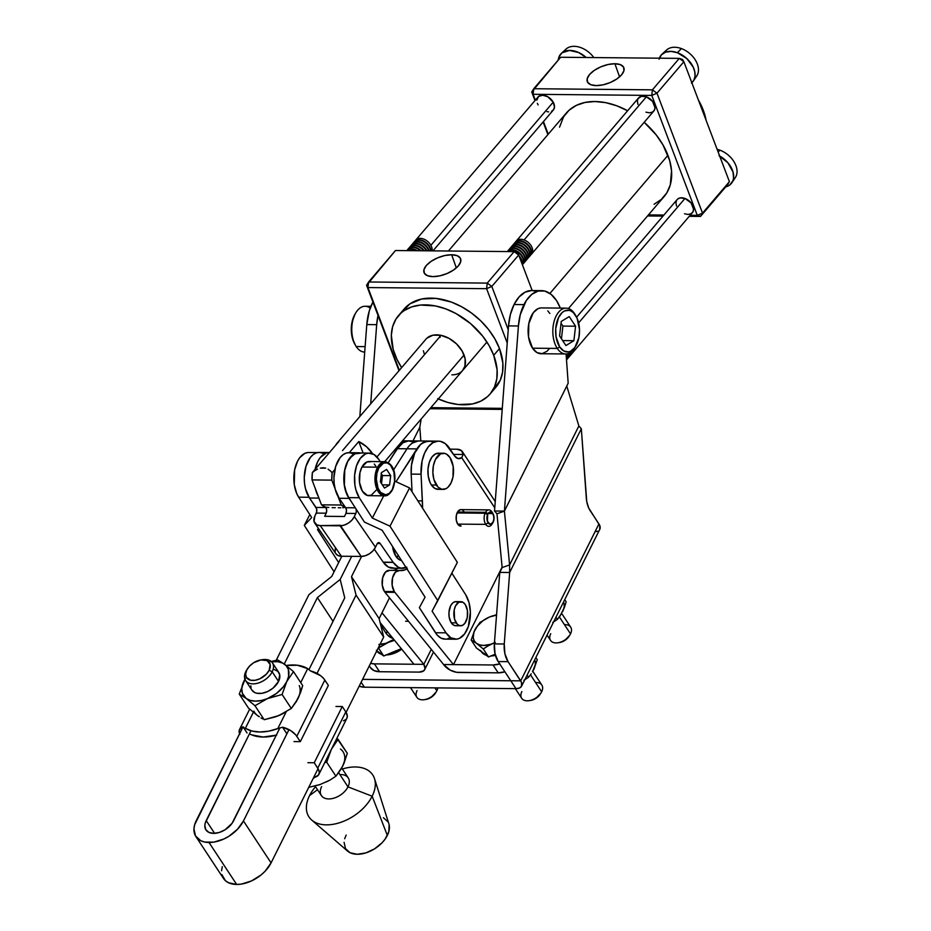 <?xml version="1.0" encoding="UTF-8"?>
<svg xmlns="http://www.w3.org/2000/svg" width="931" height="931" viewBox="0 0 931 931"><rect width="100%" height="100%" fill="white"/><g stroke="black" fill="none" stroke-linecap="round" stroke-linejoin="round"><path stroke-width="1.4" d="M460.857 601.67L455.911 601.624A12.056 6.901 90.5 0 0 449.37 609.456A12.056 6.901 90.5 0 0 451.244 622.827L456.19 622.862A12.056 6.901 -89.5 0 1 454.316 609.502A12.056 6.901 -89.5 0 1 460.857 601.67A12.056 6.901 -89.5 0 1 465.302 604.591A12.056 6.901 -89.5 0 1 467.176 617.951A12.056 6.901 -89.5 0 1 460.636 625.783A12.056 6.901 -89.5 0 1 456.19 622.862L451.244 622.827L449.138 616.916L448.963 612.226L450.627 605.813L452.757 602.916L455.364 601.659L458.029 602.229M378.859 467.851A16.071 9.194 -89.5 0 1 391.87 466.943A16.071 9.194 -89.5 0 1 392.242 489.659L389.309 493.349L385.818 494.827L380.663 492.476L378.056 488.216L376.357 479.395L376.95 473.204L378.859 467.851L383.491 463.126L387.087 462.882L390.438 465.046L393.941 472.017L394.616 481.257L392.242 489.659A16.071 9.194 -89.5 0 1 379.231 490.567A16.071 9.194 -89.5 0 1 378.859 467.851L377.614 467.164L378.859 467.851M386.156 461.834A17.084 9.776 90.5 0 0 377.614 467.164A17.084 9.776 -89.5 0 1 384.887 461.671L369.235 461.52A17.084 9.776 90.5 0 0 361.961 467.013L377.614 467.164L361.961 467.013A17.084 9.776 90.5 0 0 360.064 485.412A17.084 9.776 90.5 0 0 368.909 495.688L384.561 495.827A17.084 9.776 -89.5 0 1 375.717 485.563A17.084 9.776 -89.5 0 1 377.614 467.164A17.084 9.776 90.5 0 0 375.496 484.516A17.084 9.776 90.5 0 0 383.293 495.676M393.045 638.422L387.668 635.198L385.364 632.265L388.018 632.289L385.364 632.265A25.521 14.605 90.5 0 0 392.975 638.41M385.364 632.265L380.698 624.98L385.364 632.265M338.663 562.568L317.494 529.599L318.495 528.54L317.494 529.599L338.663 562.568M316.633 508.861L311.815 501.355L316.633 508.861M309.011 497.27L298.642 497.166L311.699 517.508L304.297 525.375L334.078 571.762L304.297 525.375L311.699 517.508L298.642 497.166L309.011 497.27M317.378 452.594L308.661 452.513A25.521 14.605 90.5 0 0 294.836 468.945A25.521 14.605 90.5 0 0 298.642 497.166L296.71 493.511L294.266 484.562L294.661 469.759L297.583 461.148L299.701 457.738L304.844 453.362L307.672 452.571M309.814 514.575L304.297 525.375L309.814 514.575M381.105 473.53L382.094 478.604L382.443 475.555L381.338 473.867L382.443 475.555L390.683 475.636L386.621 469.457L381.489 472.587L380.418 481.886L384.48 488.065L389.612 484.935L390.683 475.636L382.443 475.555L381.722 481.804L382.094 478.604L381.105 473.53M381.489 472.587L386.621 469.457L390.683 475.636L389.612 484.935L382.385 484.865L389.612 484.935L384.48 488.065L380.418 481.886L381.489 472.587M381.524 483.561L381.722 481.804L381.524 483.561M391.858 490.334L392.3 490.125C396.525 481.024 396.664 464.185 384.887 461.671M445.309 639.12L441.05 638.131L437.163 635.012L419.369 607.664L425.071 597.143L382.094 530.205L364.452 522.105L348.741 497.643L359.285 497.736L372.342 518.078L389.996 526.178L437.803 600.646L432.1 611.167L457.365 562.371L437.803 600.646L389.996 526.178L409.559 487.914L389.996 526.178L372.342 518.078L383.723 495.827L372.342 518.078L359.285 497.736A25.521 14.605 -89.5 0 1 355.479 469.515A25.521 14.605 -89.5 0 1 369.304 453.083A25.521 14.605 -89.5 0 1 378.859 459.472L373.959 454.468L368.327 453.129L365.487 453.932L360.344 458.308L356.526 465.779L354.618 475.194L354.909 485.132L355.886 489.822L359.285 497.736L348.741 497.643L345.331 489.718L344.365 485.028L344.761 470.225L347.682 461.613L349.8 458.215L354.944 453.839L360.634 453.211M449.545 637.91L447.45 638.794M457.365 562.371L409.559 487.914L394.814 481.152L409.559 487.914L457.365 562.371M380.232 461.625L378.859 459.472L380.232 461.625M376.182 490.195L371.248 495.211L367.442 495.478L362.357 491.149L359.541 482.607L359.936 472.704L361.961 467.013L366.884 461.997L370.701 461.729M374.262 464.034L375.775 466.059M369.304 453.083L358.761 452.99A25.521 14.605 90.5 0 0 344.935 469.41A25.521 14.605 90.5 0 0 348.741 497.643L364.452 522.105L382.094 530.205L425.071 597.143L419.369 607.664L435.464 632.743L446.019 632.836L432.1 611.167L446.019 632.836L450.907 637.84L456.551 639.178L459.379 638.375L464.522 633.999L468.34 626.528L470.388 612.121L468.991 602.485L465.581 594.572L451.849 573.17L465.581 594.572A25.521 14.605 -89.5 0 1 469.387 622.792A25.521 14.605 -89.5 0 1 455.562 639.225A25.521 14.605 -89.5 0 1 446.019 632.836L435.464 632.743A25.521 14.605 90.5 0 0 445.006 639.12L455.562 639.225M456.248 625.702L453.572 625.132L451.244 622.827A12.056 6.901 90.5 0 0 455.69 625.737L460.636 625.783M465.302 604.591L462.975 602.276L458.971 602.113L455.562 605.86L454.212 609.956L454.549 619.162L457.284 624.224L459.833 625.702L462.521 625.341L464.941 623.223L467.281 617.497L467.409 610.503L465.302 604.591M394.081 568.073L388.378 567.084L383.339 562.347A25.719 14.721 90.5 0 0 392.579 568.189L402.46 568.282A25.719 14.721 -89.5 0 1 393.231 562.429L383.339 562.347L393.231 562.429A25.719 14.721 -89.5 0 1 393.115 562.254L383.223 562.161L374.297 549.22L383.223 562.161A25.719 14.721 90.5 0 0 383.339 562.347A25.719 14.721 -89.5 0 1 383.223 562.161L393.115 562.254A25.719 14.721 90.5 0 0 393.231 562.429L398.259 567.177L401.086 568.166L406.812 567.188M406.067 567.538A25.719 14.721 -89.5 0 1 402.46 568.282M395.873 556.273L398.852 556.307L395.873 556.273A18.085 10.346 90.5 0 0 401.587 560.567L399.364 559.74L395.873 556.273L392.579 546.544A18.085 10.346 90.5 0 0 395.873 556.273M326.176 513.19L316.296 513.097A4.015 2.304 90.5 0 0 316.016 507.442L325.897 507.535A4.015 2.304 -89.5 0 1 326.176 513.19L324.698 516.298L344.482 516.484L324.698 516.298L326.176 513.19L316.296 513.097L314.806 516.205L316.726 511.724L316.575 508.663L309.499 498.004L318.926 498.097L309.499 498.004L316.016 507.442L325.897 507.535L326.711 510.258L326.176 513.19M318.181 496.142A25.719 14.721 -89.5 0 1 315.33 488.635L318.181 496.142M329.655 452.536L326.327 452.943L320.229 457.563L317.762 461.543L315.109 469.317A25.719 14.721 -89.5 0 1 329.097 452.513A25.719 14.721 -89.5 0 1 329.458 452.513M329.097 452.513L319.217 452.419A25.719 14.721 90.5 0 0 305.182 469.399A25.719 14.721 90.5 0 0 309.499 498.004L305.519 488.833L304.518 483.294L304.262 477.487L305.985 466.28L310.337 457.47L313.235 454.561L316.435 452.85L319.764 452.443L323.045 453.35M349.055 498.376A25.719 14.721 -89.5 0 1 344.738 469.759A25.719 14.721 -89.5 0 1 358.761 452.78A25.719 14.721 -89.5 0 1 360.6 453.001L355.991 453.222L352.791 454.922L347.426 461.823L345.541 466.652L344.307 472.087L344.074 483.666L346.763 494.186L351.371 501.728L349.055 498.376L339.163 498.283L349.055 498.376M358.761 452.78L348.881 452.687A25.719 14.721 90.5 0 0 334.846 469.678A25.719 14.721 90.5 0 0 339.163 498.283L335.183 489.112L334.182 483.573L333.926 477.766L335.649 466.559L340.001 457.749L342.899 454.828L346.099 453.129L349.428 452.71L352.709 453.618M380.209 543.553L377.311 543.518L380.209 543.553L393.115 562.254L380.209 543.553A4.015 2.304 -89.5 0 0 378.766 542.633A4.015 2.304 -89.5 0 0 376.962 544.1L378.533 542.657L380.209 543.553M355.27 507.814L345.68 507.721L339.163 498.283L345.68 507.721L355.27 507.814M345.96 513.377A4.015 2.304 90.5 0 0 345.68 507.721L346.483 510.432L345.96 513.377L355.84 513.47L345.96 513.377L344.482 516.484L345.96 513.377M356.177 509.234A4.015 2.304 -89.5 0 1 355.84 513.47L354.362 516.577L375.484 547.207L376.962 544.1L375.484 547.207L354.362 516.577L351.918 520.138L348.334 523.141L344.156 525.131L340.036 525.806L361.158 556.424L341.386 556.238L320.264 525.619L340.292 525.27L320.264 525.619L316.819 524.875L314.015 521.395L314.806 516.205A12.056 7.669 145.4 0 0 314.771 523.152A12.056 7.669 145.4 0 0 320.264 525.619L340.292 525.27L361.158 556.424L365.278 555.749L369.456 553.759L373.04 550.768L375.484 547.207A12.056 7.669 -34.6 0 1 361.158 556.424L341.386 556.238L320.264 525.619L340.036 525.806A12.056 7.669 145.4 0 0 354.362 516.577L356.282 512.097L356.131 509.024M335.253 548.65L335.137 552.025M335.695 553.445L337.941 555.493L341.386 556.238A12.056 7.669 -34.6 0 1 335.893 553.77L314.771 523.152M339.896 774.58A16.071 10.043 146.6 0 1 347.985 786.87L372.156 796.214A38.183 23.845 146.6 0 1 343.132 821.479A38.183 23.845 146.6 0 1 311.722 820.048A38.183 23.845 146.6 0 1 309.534 795.621L317.494 789.697L309.534 795.621A38.183 23.845 146.6 0 1 315.528 786.695A38.183 23.845 -33.4 0 0 309.534 795.621A38.183 23.845 -33.4 0 0 326.42 824.854A38.183 23.845 -33.4 0 0 372.156 796.214A38.183 23.845 -33.4 0 0 342.375 769.006A38.183 23.845 146.6 0 1 374.518 778.677A38.183 23.845 146.6 0 1 372.156 796.214L387.343 835.421A25.114 15.687 -33.4 0 0 388.902 823.9L374.518 778.677M315.109 786.067L321.381 795.586A16.071 10.043 -33.4 0 0 334.508 797.96A16.071 10.043 -33.4 0 0 347.985 786.87L338.698 772.753L347.985 786.87A16.071 10.043 -33.4 0 0 348.229 777.897L341.724 768.017M286.213 665.49A44.374 27.709 146.6 0 1 293.23 664.967A44.374 27.709 146.6 0 1 307.695 668.644L310.593 670.983L307.695 668.644L300.725 682.609L307.695 668.644L297.315 665.234L286.213 665.49M247.367 668.923L246.529 670.285A16.071 10.043 -33.4 0 0 245.819 671.554L246.762 670.006A13.662 8.53 146.6 0 1 247.367 668.923A13.662 8.53 146.6 0 1 261.064 659.893A13.662 8.53 146.6 0 1 269.175 670.215L272.189 671.798A16.071 10.043 -33.4 0 0 262.647 659.66L261.064 659.893M273.889 669.401L277.741 671.263L279.696 674.661L278.544 681.445A16.071 10.043 -33.4 0 0 278.788 672.485L272.434 662.837A16.071 10.043 146.6 0 1 272.189 671.798L278.544 681.445L272.946 688.195L267.639 691.524L261.972 693.304L256.828 693.258L254.698 692.536L251.742 689.848M245.586 680.526L251.94 690.162A16.071 10.043 -33.4 0 0 265.056 692.548A16.071 10.043 -33.4 0 0 278.544 681.445L272.189 671.798A16.071 10.043 146.6 0 1 258.702 682.9A16.071 10.043 146.6 0 1 245.586 680.526A16.071 10.043 146.6 0 1 245.819 671.554A16.071 10.043 146.6 0 1 246.983 669.575M261.82 659.8A16.071 10.043 146.6 0 1 272.434 662.837M341.153 768.878L344.005 763.28L347.321 753.33L336.894 738.271L338.104 739.342L331.401 749.257L326.7 762.21L335.916 776.198L342.62 766.294L347.321 753.33L338.104 739.342L331.401 749.257L326.7 762.21L324.768 762.57L326.7 762.21L335.916 776.198L329.946 780.097L335.916 776.198L341.107 769.099L343.725 763.699M320.276 784.461L308.743 787.347L319.845 784.658L329.946 780.097L326.409 781.924M342.62 766.294A26.126 16.316 -33.4 0 0 340.467 749.036M342.282 706.536L335.951 706.478L342.282 706.536L314.236 762.768L342.282 706.536L345.797 711.878L342.282 706.536M318.844 774.464L346.879 718.232A14.465 7.692 -153.5 0 0 345.797 711.878L317.762 768.122A14.465 7.692 26.5 0 1 318.844 774.464A14.465 7.692 26.5 0 1 315.376 777.048L313.188 778.421L315.376 777.048L314.515 775.744L315.376 777.048L318.658 774.801L319.286 772.427L318.6 769.611L314.236 762.768L307.917 762.71L314.236 762.768L317.762 768.122L345.797 711.878L347.333 716.183L346.693 718.569M345.89 719.512L343.411 720.815M295.918 702.067L299.421 695.05M282.628 713.751L275.227 716.928L264.183 719.71L254.966 705.71L276.344 693.537L283.501 686.647L286.783 681.527A26.126 16.316 146.6 0 1 267.523 698.576L282.081 694.479L267.523 698.576L254.966 705.71L264.183 719.71L278.741 715.613L291.31 708.468L282.081 694.479L288.61 676.395L288.366 669.424L286.236 665.735L282.687 663.105L277.95 661.72L271.538 661.766A26.126 16.316 146.6 0 1 284.618 664.28L293.486 671.612L284.618 664.28A26.126 16.316 146.6 0 1 286.783 681.527L293.486 671.612L302.703 685.612L293.486 671.612L286.783 681.527L282.081 694.479L291.31 708.468L296.489 701.369L300.62 692.373L302.703 685.612L298.013 698.564L291.31 708.468L278.741 715.613A26.126 16.316 -33.4 0 0 286.352 711.459M298.013 698.564A26.126 16.316 -33.4 0 0 299.247 685.577M284.618 664.28L277.764 659.974L270.327 661.65L277.764 659.974L284.618 664.28M259.237 716.777L257.317 715.415L259.237 716.777M262.658 718.907L261.017 717.929L262.658 718.907M254.966 705.71L246.098 698.378L239.244 694.072L248.461 708.072L257.317 715.415L248.461 708.072L239.244 694.072L245.458 678.315L239.244 694.072L246.098 698.378L254.966 705.71M253.919 711.144A26.126 16.316 -33.4 0 0 257.317 715.415L255.315 713.495M245.412 678.536L242.828 683.715L241.792 688.719L242.351 693.223L246.098 698.378L250.276 700.403L255.49 701.124L261.367 700.508L267.523 698.576A26.126 16.316 146.6 0 1 246.098 698.378A26.126 16.316 146.6 0 1 243.934 681.12A26.126 16.316 146.6 0 1 244.946 679.281M251.021 687.986L250.858 685.868M245.819 671.554A16.071 10.043 -33.4 0 0 252.929 683.866A16.071 10.043 -33.4 0 0 272.189 671.798L269.175 670.215A13.662 8.53 146.6 0 1 252.801 680.468A13.662 8.53 146.6 0 1 246.762 670.006L245.819 671.554M246.762 670.006L245.644 673.974L246.389 677.361L250.718 680.247L255.094 680.282L259.9 678.78L266.347 674.172L269.175 670.215L270.153 664.443L267.034 660.579L260.855 659.928L253.698 662.709L249.589 666.049L246.762 670.006M276.658 735.094L263.136 737.026L251.649 734.862M245.353 728.321L253.348 712.285L245.353 728.321L251.929 731.021L259.819 731.999L268.594 731.184L282.547 727.216A14.465 7.692 26.5 0 1 296.803 736.305L324.838 680.061A14.465 7.692 -153.5 0 0 310.593 670.983L320.683 675.731L323.709 678.571L328.364 685.414L324.838 680.061L296.803 736.305L300.329 741.646L328.364 685.414L300.329 741.646L295.674 734.815L290.821 730.695L282.547 727.216L277.787 728.624A44.374 27.709 146.6 0 1 245.353 728.321M239.57 733.744A14.465 7.692 26.5 0 1 239.558 729.427A14.465 7.692 26.5 0 1 243.026 726.843L244.062 727.518L243.026 726.843L241.653 727.39L239.255 730.207L239.802 734.291M286.131 711.889L277.787 728.624L286.131 711.889M286.55 733.302L282.547 727.216M249.473 733.814A44.374 27.709 -33.4 0 0 276.263 735.199M247.029 732.93L243.026 726.843M293.998 741.588L300.329 741.646L293.998 741.588M278.741 715.613L275.657 716.73M259.26 716.579L257.317 715.415M389.146 824.819L388.809 831.709L385.097 839.134L382.152 842.695L374.599 848.828L365.86 852.901L357.26 854.274L350.091 852.749L345.471 848.56L344.086 842.346M344.691 838.761L346.146 835.037M383.397 817.721L388.029 821.91M311.722 820.048L347.589 851.109A25.114 15.687 -33.4 0 0 368.245 852.051A25.114 15.687 -33.4 0 0 387.343 835.421L372.156 796.214L347.985 786.87A16.071 10.043 146.6 0 1 328.724 798.926A16.071 10.043 146.6 0 1 321.626 786.625M460.752 526.096A8.239 4.713 -89.5 0 1 457.715 524.106L456.271 520.068L456.365 515.285L457.959 511.375L460.519 509.653M521.604 686.135L599.82 529.25A12.091 6.436 -153.5 0 0 598.924 523.944L520.697 680.84L510.805 680.747L520.697 680.84A12.091 6.436 26.5 0 1 521.604 686.135A12.091 6.436 26.5 0 1 515.972 688.637L510.793 680.77L515.972 688.637L364.417 687.206A12.091 6.436 26.5 0 1 359.145 686.24L364.417 687.206L361.147 682.237L364.417 687.206L515.972 688.637L519.37 688.067L521.465 686.391L521.523 682.376L508.058 661.65L498.166 661.557L495.001 653.585L494.361 643.903A20.098 11.498 90.5 0 0 498.166 661.557L508.058 661.65A20.098 11.498 -89.5 0 1 504.253 643.996L494.361 643.903L499.772 572.402L509.664 572.495L504.253 643.996L494.361 643.903L499.772 572.402L502.158 567.584L496.968 513.796L494.524 511.003L508.524 325.897L518.416 325.99A40.184 22.996 -89.5 0 1 523.944 304.612L514.052 304.518A40.184 22.996 90.5 0 0 508.524 325.897L518.416 325.99L504.404 511.096L494.524 511.003L496.968 513.796L504.404 511.119L494.524 511.003L508.524 325.897L510.386 314.515L514.052 304.518L523.944 304.612A40.184 22.996 -89.5 0 1 541.586 290.635A40.184 22.996 -89.5 0 1 560.311 308.103L556.529 300.55L551.047 294.312L544.763 291.054L538.188 291.054L531.857 294.301L526.294 300.527L520.278 314.608L518.416 325.99L504.404 511.096L509.606 564.908L502.158 567.584L499.772 572.402L509.664 572.495L509.606 564.908L502.158 567.584L496.968 513.796L504.404 511.119L566.77 386.062L578.873 425.967L581.328 428.749L586.751 501.611L588.695 507.977L599.739 525.48L599.692 529.495M564.442 624.666A12.056 7.529 146.6 0 1 570.517 633.871A12.056 7.529 -33.4 0 0 570.691 627.145L561.661 613.436M559.368 616.95L570.517 633.871L559.368 616.95M566.141 308.149L541.423 307.917A22.903 13.104 90.5 0 0 528.983 322.801A22.903 13.104 90.5 0 0 532.555 348.194L557.273 348.427L559.682 346.914A20.901 11.952 -89.5 0 1 558.6 317.448A20.901 11.952 -89.5 0 1 575.474 315.237L574.59 313.689A22.903 13.104 90.5 0 0 556.086 316.121A22.903 13.104 90.5 0 0 557.273 348.427A22.903 13.104 -89.5 0 1 553.701 323.034A22.903 13.104 -89.5 0 1 566.141 308.149A22.903 13.104 -89.5 0 1 574.59 313.689A22.903 13.104 -89.5 0 1 575.637 315.493M370.91 306.322L365.092 306.264A22.903 13.104 90.5 0 0 352.651 321.148A22.903 13.104 90.5 0 0 356.212 346.541L365.127 346.623L356.212 346.541A22.903 13.104 -89.5 0 1 355.572 345.506A22.903 13.104 -89.5 0 1 355.886 312.676A22.903 13.104 -89.5 0 1 370.212 308.149M355.886 312.676L355.025 314.108A20.901 11.952 90.5 0 0 354.746 344.051A20.901 11.952 90.5 0 0 355.165 344.749M437.768 687.904A12.056 7.529 146.6 0 1 436.837 690.779A12.056 7.529 -33.4 0 0 437.768 687.904M434.928 687.869L436.837 690.779L434.928 687.869M535.581 682.539A12.056 7.529 146.6 0 1 541.656 691.756A12.056 7.529 -33.4 0 0 541.83 685.03L532.8 671.321M530.507 674.835L541.656 691.756L530.507 674.835M443.365 453.234L438.42 453.199A18.085 10.346 90.5 0 0 428.597 464.941A18.085 10.346 90.5 0 0 431.414 484.993L436.36 485.039A18.085 10.346 -89.5 0 1 433.543 464.988A18.085 10.346 -89.5 0 1 443.365 453.234A18.085 10.346 -89.5 0 1 450.022 457.61L446.531 454.142L444.553 453.374L440.526 453.897L435.417 459.53L433.392 465.675L432.868 472.68L433.904 479.477L438.001 487.076L441.829 489.275L445.856 488.752L447.753 487.472L450.965 483.119L452.99 476.975L453.188 466.478L450.022 457.61A18.085 10.346 -89.5 0 1 452.838 477.661A18.085 10.346 -89.5 0 1 443.016 489.403A18.085 10.346 -89.5 0 1 436.36 485.039L431.414 484.993L430.029 482.421L428.248 476.125L427.992 469.084L429.296 462.381L431.961 457.04L435.58 453.851L439.618 453.327M384.98 592.256L394.86 592.349A12.056 6.901 -89.5 0 1 394.325 591.616L384.433 591.522A12.056 6.901 90.5 0 0 384.98 592.256L394.86 592.349L453.478 664.618L502.112 567.084L453.478 664.618L443.598 664.525L384.98 592.256L443.598 664.525L493.034 664.978L498.213 672.845L456.632 672.31L450.15 670.111L443.598 664.525A12.056 6.412 26.5 0 0 458.669 672.473L498.213 672.845A20.098 12.545 -33.4 0 0 504.916 671.798L498.213 672.845L493.034 664.978L453.478 664.618L394.86 592.349A12.056 6.901 90.5 0 1 394.325 591.616A12.056 6.901 -89.5 0 1 392.451 578.256A12.056 6.901 -89.5 0 1 398.992 570.424A12.056 6.901 -89.5 0 1 399.597 570.47L395.407 572.123L392.568 577.767L392.149 585.215L394.325 591.616L384.433 591.522A12.056 6.901 90.5 0 0 384.98 592.256M403.391 441.818L402.111 441.294M380.081 622.513L413.934 664.245L380.081 622.513M456.9 449.219L450.115 449.161L456.9 449.219L461.473 450.674L463.231 454.479L453.572 454.398L463.231 454.479L461.718 457.68L457.924 458.552L454.468 455.771L445.344 443.668L440.433 441.341L437.873 441.154L432.834 442.76L428.272 446.88L424.594 453.129L422.104 460.973L421.068 474.205A30.141 17.247 -89.5 0 1 438.524 441.143A30.141 17.247 -89.5 0 1 449.638 448.428L454.468 455.771A12.056 6.901 -89.5 0 0 458.913 458.68A12.056 6.901 -89.5 0 0 461.718 457.68L494.757 507.826L461.718 457.68L463.231 454.479A12.056 7.529 146.6 0 0 462.416 451.733A12.056 7.529 146.6 0 0 456.9 449.219M433.055 442.097L430.541 441.247L425.432 441.538L420.579 444.436L414.702 453.036L411.49 465.197L411.176 474.112L421.068 474.205L422.593 508.21A100.478 57.489 -89.5 0 0 422.383 500.89L417.868 500.855L422.383 500.89L421.068 474.205L411.176 474.112L412.049 491.789L411.176 474.112A30.141 17.247 90.5 0 1 428.644 441.05L418.752 440.957A30.141 17.247 90.5 0 0 407.01 448.789A30.141 17.247 -89.5 0 1 418.752 440.957L408.86 440.863A30.141 17.247 90.5 0 0 397.118 448.695L407.01 448.789L397.118 448.695L388.262 462.649L399.632 445.414L402.425 442.958L408.534 440.863M382.013 612.807L423.814 664.338L413.934 664.245L423.814 664.338L425.036 668.691L423.733 670.832L419.113 672.101L379.557 671.728L374.378 663.873L413.934 664.245L374.378 663.873A20.098 12.545 146.6 0 1 370.55 663.361L374.378 663.873L379.557 671.728L374.029 670.611L370.34 667.504A20.098 12.545 -33.4 0 0 379.557 671.728L419.113 672.101A12.056 6.412 26.5 0 0 424.722 669.622A12.056 6.412 26.5 0 0 423.814 664.338L382.013 612.807M407.382 568.585L404.845 569.912L399.597 570.47A30.141 17.247 -89.5 0 0 401.086 570.598A30.141 17.247 -89.5 0 0 406.928 568.876M463.184 510.688L463.941 511.619A8.239 4.713 -89.5 0 0 460.903 509.629L488.915 509.885A8.239 4.713 -89.5 0 1 491.952 511.875A8.239 4.713 90.5 0 0 485.54 512.306L488.053 513.644A6.226 3.561 -89.5 0 1 492.848 513.423L491.952 511.875L492.848 513.423A6.226 3.561 -89.5 0 1 493.023 513.703A6.226 3.561 -89.5 0 1 492.93 522.628A6.226 3.561 -89.5 0 1 488.135 522.861L485.726 524.374A8.239 4.713 90.5 0 0 492.068 524.06L492.93 522.628M461.124 526.073L457.715 524.106A8.239 4.713 -89.5 0 1 456.423 514.983A8.239 4.713 -89.5 0 1 460.903 509.629M438.908 489.31L434.905 488.461L431.414 484.993A18.085 10.346 90.5 0 0 438.082 489.357L443.016 489.403M392.963 570.366A30.141 17.247 90.5 0 0 397.863 568.247L394.965 569.819M398.992 570.424L389.111 570.331A12.056 6.901 90.5 0 0 382.56 578.163A12.056 6.901 90.5 0 0 384.433 591.522L382.257 585.122L382.676 577.674L385.515 572.03L389.705 570.377M499.738 663.943A20.098 12.545 146.6 0 1 493.034 664.978L499.924 663.884M481.164 651.363L486.25 655.261M490.59 655.936L495.443 655.377A20.098 12.545 -33.4 0 1 491.091 655.924M376.357 650.373L381.431 654.284A20.098 12.545 -33.4 0 1 376.729 650.967M385.783 654.947L392.673 653.853L401.726 649.186A20.098 12.545 -33.4 0 1 386.272 654.947M396.641 449.487L403.17 442.481L408.209 440.875L413.271 441.911M431.286 649.349L423.814 664.338L431.286 649.349M515.32 688.626L521.697 698.297A12.056 7.529 -33.4 0 0 531.543 700.077A12.056 7.529 -33.4 0 0 541.656 691.756A12.056 7.529 146.6 0 1 541.12 692.711A12.056 7.529 146.6 0 1 529.029 700.682A12.056 7.529 146.6 0 1 521.872 691.57M529.029 700.682L530.495 700.461A9.834 6.133 -33.4 0 0 540.352 693.979L541.12 692.711M530.484 700.473L535.79 698.436L540.783 693.199M410.513 687.648L416.879 697.319A12.056 7.529 -33.4 0 0 426.724 699.1A12.056 7.529 -33.4 0 0 436.837 690.779A12.056 7.529 146.6 0 1 436.313 691.733A12.056 7.529 146.6 0 1 424.222 699.693A12.056 7.529 146.6 0 1 417.065 690.593M424.222 699.693L425.688 699.484A9.834 6.133 -33.4 0 0 435.533 692.99L436.313 691.733M425.665 699.484L430.983 697.459L435.964 692.21M364.719 352.081A22.903 13.104 -89.5 0 1 356.212 346.541A22.903 13.104 90.5 0 0 364.661 352.081L364.719 352.081M355.06 314.038L351.906 322.626L351.29 330.726L352.488 338.581L355.328 345.005M540.376 307.986L537.839 308.755L533.242 312.781L528.808 323.674L528.54 336.964L532.555 348.194A22.903 13.104 90.5 0 0 540.992 353.733L565.711 353.966A22.903 13.104 -89.5 0 1 557.273 348.427L532.555 348.194L536.978 352.593L542.051 353.675L546.986 351.278L549.174 348.869M575.346 346.809A22.903 13.104 -89.5 0 1 565.711 353.966M559.682 346.914L556.016 336.673L555.726 328.538L558.6 317.448L562.301 312.42L564.5 310.942L569.155 310.326L571.436 311.222L573.577 312.874L577.08 318.193L579.513 329.516L578.896 337.604L574.846 347.531L570.656 351.208L568.341 351.918L563.721 350.929L559.682 346.914L557.273 348.427A22.903 13.104 90.5 0 0 574.916 347.554L575.777 346.123A20.901 11.952 -89.5 0 1 559.682 346.914M561.242 321.463L559.589 335.94L565.92 345.552L573.903 340.688L575.567 326.211L569.237 316.598L561.242 321.463L569.237 316.598L575.567 326.211L562.906 326.083L561.044 323.255L562.906 326.083L575.567 326.211L573.903 340.688L562.638 340.583L573.903 340.688L565.92 345.552L559.589 335.94L561.242 321.463M576.056 316.179L575.23 314.736A22.903 13.104 90.5 0 0 574.59 313.689L575.474 315.237A20.901 11.952 -89.5 0 1 576.056 316.179A20.901 11.952 -89.5 0 1 575.777 346.123M561.451 338.779L562.906 326.083L561.451 338.779M528.505 677.303L523.909 680.293L528.505 677.303L531.24 673.811L528.505 677.303L527.086 675.15L528.505 677.303M532.497 671.833L533.661 669.68L532.497 671.833M532.532 671.67L537.28 659.718L533.661 669.68A20.098 12.545 -33.4 0 0 534.697 659.87M533.661 669.68L534.51 667.69M537.28 659.718L535.849 657.554L537.28 659.718M566.141 601.833L564.71 599.669L566.141 601.833L564.535 607.035L566.141 601.833M561.393 613.785L557.366 619.429L552.77 622.42L557.366 619.429L555.947 617.265L557.366 619.429L560.101 615.926L564.535 607.035L562.522 611.807A20.098 12.545 -33.4 0 0 563.558 601.985M562.522 611.807L563.371 609.817M547.056 635.093L550.558 640.412A12.056 7.529 -33.4 0 0 560.404 642.192A12.056 7.529 -33.4 0 0 570.517 633.871A12.056 7.529 146.6 0 1 569.981 634.826A12.056 7.529 146.6 0 1 557.89 642.797A12.056 7.529 146.6 0 1 550.733 633.685M557.89 642.797L559.356 642.576A9.834 6.133 -33.4 0 0 569.213 636.094L569.981 634.826M559.345 642.588L564.652 640.563L569.644 635.314M419.823 427.213L421.149 419.02L419.823 427.213L413.015 440.898L419.823 427.213L413.015 440.898L419.823 427.213L420.812 440.968L419.823 427.236M597.597 531.17L596.026 531.601M568.178 383.2L504.404 511.119L568.178 383.2L566.083 353.966L568.178 383.2L566.77 386.062L578.873 425.967L509.606 564.908L509.664 572.495L581.328 428.749L586.309 498.073A20.098 11.498 -89.5 0 0 590.126 510.584L598.924 523.944L520.697 680.84L508.058 661.65L504.881 653.678L504.253 643.996L509.664 572.495L581.328 428.749L578.873 425.967L509.606 564.908L504.404 511.096L568.178 383.2M359.843 416.518L366.791 324.57L376.683 324.663L370.701 403.821L376.683 324.663A40.184 22.996 -89.5 0 1 378.021 315.469L376.683 324.663L366.791 324.57L359.843 416.518M372.924 302.04A40.184 22.996 90.5 0 0 366.791 324.57L369.328 310.803L372.924 302.04M541.586 290.635L531.694 290.542A40.184 22.996 90.5 0 0 514.052 304.518L519.056 296.977L525.072 292.183L531.589 290.542L534.871 290.961M510.793 680.77L362.566 679.374L510.793 680.77L498.166 661.557L510.793 680.77M549.872 313.468L547.777 310.884M379.988 644.438A20.098 12.545 146.6 0 0 388.134 642.495L378.475 647.988L383.747 655.994L378.3 647.836L388.134 642.495A20.098 12.545 146.6 0 0 393.801 639.422L385.76 643.368L378.87 644.461M393.615 640.633L388.134 642.495L393.615 640.633M391.8 652.538L401.331 648.709L383.747 655.994L379.185 652.422M376.461 650.397L377.695 651.525A20.098 12.545 146.6 0 1 376.822 650.781M396.525 650.583L383.747 655.994L377.695 651.525M495.292 642.39L490.579 644.345L483.689 645.451L479.686 644.892L476.463 643.333L483.282 648.977L488.554 656.972L495.141 654.249L488.554 656.972L484.004 653.399M481.269 651.374L476.463 648.023L471.191 640.028L476.463 643.333L474.263 640.877L473.216 637.7L473.949 632.044L477.335 626.121L482.828 620.814L489.625 616.95L496.665 615.088M494.442 642.809A20.098 12.545 146.6 0 1 492.941 643.484A20.098 12.545 146.6 0 1 476.463 643.333L483.282 648.977L488.554 656.972L482.514 652.503A20.098 12.545 146.6 0 1 480.547 650.443M481.327 651.63L481.408 651.758A20.098 12.545 -33.4 0 0 486.238 655.261M482.514 652.503L476.463 648.023L471.191 640.028L474.798 630.054L471.191 640.028L476.463 643.333A20.098 12.545 146.6 0 1 474.798 630.054L479.954 622.432L489.625 616.95L479.954 622.432L474.798 630.054A20.098 12.545 146.6 0 1 489.625 616.95L496.572 614.693L489.625 616.95A20.098 12.545 146.6 0 1 496.537 615.1M492.941 643.484L487.879 645.974L492.941 643.484M483.282 648.977L487.879 645.974L483.282 648.977M614.914 63.739L619.569 76.866L614.914 63.739L608.071 64.507L600.844 66.834L594.339 70.349L589.544 74.515L587.193 78.716L587.636 82.289L590.813 84.709L596.236 85.594A19.551 9.031 159.2 0 1 587.356 81.742A19.551 9.031 159.2 0 1 594.851 70.011A19.551 9.031 159.2 0 1 614.914 63.739A19.551 9.031 159.2 0 1 623.898 67.87A19.551 9.031 159.2 0 1 616.054 79.484A19.551 9.031 159.2 0 1 596.236 85.594L603.079 84.826L610.305 82.498L616.811 78.995L621.605 74.817L623.956 70.628L623.514 67.044L620.337 64.623L614.914 63.739M451.675 254.757L456.318 267.895L451.675 254.757L444.82 255.536L437.593 257.852L431.088 261.367L426.293 265.544L423.942 269.734L424.385 273.307L427.562 275.727L432.985 276.623A19.551 9.031 159.2 0 1 424.105 272.76A19.551 9.031 159.2 0 1 431.6 261.029A19.551 9.031 159.2 0 1 451.675 254.757A19.551 9.031 159.2 0 1 460.659 258.888A19.551 9.031 159.2 0 1 452.815 270.514A19.551 9.031 159.2 0 1 432.985 276.623L439.828 275.844L447.055 273.528L453.56 270.013L458.366 265.835L460.717 261.646L460.275 258.062L457.098 255.653L451.675 254.757M568.434 308.533L664.082 196.604A64.309 43.559 -139.5 0 0 667.934 155.326L549.895 293.451L667.934 155.326A64.309 43.559 -139.5 0 0 644.182 122.287L656.18 134.879L662.977 144.91L669.668 160.539L671.542 170.78L670.297 184.85L666.805 192.868L661.324 199.42L654.086 204.261M627.61 110.742A64.309 43.559 -139.5 0 0 566.316 113.047L448.405 251.021M521.93 263.45L521.93 263.45A10.043 6.808 -139.5 0 0 521.93 263.45A10.043 6.808 40.5 0 1 521.93 263.496A10.043 6.808 -139.5 0 0 519.475 257.037A10.043 6.808 40.5 0 1 521.93 263.45M511.771 251.614A10.043 6.808 -139.5 0 0 508.896 251.591A10.043 6.808 40.5 0 1 511.771 251.614M523.466 261.658L522.186 261.727L523.466 261.658A10.043 6.808 40.5 0 1 522.407 264.776A10.043 6.808 -139.5 0 0 523.466 261.658A10.043 6.808 -139.5 0 0 514.866 250.73L515.204 250.334A10.043 6.808 -139.5 0 0 507.348 251.475A10.043 6.808 -139.5 0 0 507.267 251.568A10.043 6.808 40.5 0 1 515.204 250.334A10.043 6.808 40.5 0 1 523.804 261.262A10.043 6.808 40.5 0 1 522.442 264.73A10.043 6.808 -139.5 0 0 522.617 264.532A10.043 6.808 -139.5 0 0 523.804 261.262A10.043 6.808 -139.5 0 0 515.204 250.334L514.866 250.73A10.043 6.808 40.5 0 1 523.466 261.658M522.268 263.054A10.043 6.808 40.5 0 1 522.151 264.09A10.043 6.808 -139.5 0 0 522.268 263.054A10.043 6.808 -139.5 0 0 518.951 255.653A10.043 6.808 40.5 0 1 522.268 263.054M507.29 251.579A10.043 6.808 40.5 0 1 514.866 250.73A10.043 6.808 -139.5 0 0 507.29 251.579M525.003 259.854L523.722 259.924L525.003 259.854A10.043 6.808 40.5 0 1 523.816 263.136A10.043 6.808 40.5 0 1 523.152 263.776A10.043 6.808 -139.5 0 0 525.003 259.854A10.043 6.808 -139.5 0 0 516.402 248.938L516.74 248.542A10.043 6.808 -139.5 0 0 508.885 249.683A10.043 6.808 -139.5 0 0 508.722 249.88A10.043 6.808 40.5 0 1 516.74 248.542A10.043 6.808 40.5 0 1 525.34 259.458A10.043 6.808 40.5 0 1 523.978 262.926A10.043 6.808 -139.5 0 0 524.153 262.74A10.043 6.808 -139.5 0 0 525.34 259.458A10.043 6.808 -139.5 0 0 516.74 248.542L516.402 248.938A10.043 6.808 40.5 0 1 525.003 259.854M508.012 250.835A10.043 6.808 40.5 0 1 508.547 250.078A10.043 6.808 40.5 0 1 516.402 248.938A10.043 6.808 -139.5 0 0 508.012 250.835M526.539 258.062L525.259 258.131L526.539 258.062A10.043 6.808 40.5 0 1 525.352 261.332A10.043 6.808 40.5 0 1 524.688 261.972A10.043 6.808 -139.5 0 0 526.539 258.062A10.043 6.808 -139.5 0 0 517.939 247.134L518.276 246.738A10.043 6.808 -139.5 0 0 510.421 247.879A10.043 6.808 -139.5 0 0 510.258 248.088A10.043 6.808 40.5 0 1 518.276 246.738A10.043 6.808 40.5 0 1 526.876 257.666A10.043 6.808 40.5 0 1 525.515 261.134A10.043 6.808 -139.5 0 0 525.689 260.936A10.043 6.808 -139.5 0 0 526.876 257.666A10.043 6.808 -139.5 0 0 518.276 246.738L517.939 247.134A10.043 6.808 40.5 0 1 526.539 258.062M509.548 249.043A10.043 6.808 40.5 0 1 510.083 248.274A10.043 6.808 40.5 0 1 517.939 247.134A10.043 6.808 -139.5 0 0 509.548 249.043M528.075 256.258L526.795 256.328L528.075 256.258A10.043 6.808 40.5 0 1 526.888 259.54A10.043 6.808 40.5 0 1 526.224 260.18A10.043 6.808 -139.5 0 0 528.075 256.258A10.043 6.808 -139.5 0 0 519.475 245.342L519.812 244.946A10.043 6.808 -139.5 0 0 511.957 246.087A10.043 6.808 -139.5 0 0 511.794 246.284A10.043 6.808 40.5 0 1 519.812 244.946A10.043 6.808 40.5 0 1 528.412 255.862A10.043 6.808 40.5 0 1 527.051 259.33A10.043 6.808 -139.5 0 0 527.225 259.144A10.043 6.808 -139.5 0 0 528.412 255.862A10.043 6.808 -139.5 0 0 519.812 244.946L519.475 245.342A10.043 6.808 40.5 0 1 528.075 256.258M511.084 247.239A10.043 6.808 40.5 0 1 511.619 246.482A10.043 6.808 40.5 0 1 519.475 245.342A10.043 6.808 -139.5 0 0 511.084 247.239M529.611 254.466L528.331 254.535L529.611 254.466A10.043 6.808 40.5 0 1 528.424 257.736A10.043 6.808 40.5 0 1 527.761 258.376A10.043 6.808 -139.5 0 0 529.611 254.466A10.043 6.808 -139.5 0 0 521.011 243.538L521.348 243.142A10.043 6.808 -139.5 0 0 513.493 244.283A10.043 6.808 -139.5 0 0 513.33 244.492A10.043 6.808 40.5 0 1 521.348 243.142A10.043 6.808 40.5 0 1 529.948 254.07A10.043 6.808 40.5 0 1 528.587 257.538A10.043 6.808 -139.5 0 0 528.761 257.34A10.043 6.808 -139.5 0 0 529.948 254.07A10.043 6.808 -139.5 0 0 521.348 243.142L521.011 243.538A10.043 6.808 40.5 0 1 529.611 254.466M512.62 245.447A10.043 6.808 40.5 0 1 513.156 244.678A10.043 6.808 40.5 0 1 521.011 243.538A10.043 6.808 -139.5 0 0 512.62 245.447M531.147 252.662L529.867 252.732L531.147 252.662A10.043 6.808 40.5 0 1 529.96 255.944A10.043 6.808 40.5 0 1 529.297 256.584A10.043 6.808 -139.5 0 0 531.147 252.662A10.043 6.808 -139.5 0 0 522.547 241.746L522.885 241.35A10.043 6.808 -139.5 0 0 515.029 242.491A10.043 6.808 -139.5 0 0 514.866 242.688A10.043 6.808 40.5 0 1 522.885 241.35A10.043 6.808 40.5 0 1 531.485 252.266A10.043 6.808 40.5 0 1 530.123 255.734A10.043 6.808 -139.5 0 0 530.298 255.548A10.043 6.808 -139.5 0 0 531.485 252.266A10.043 6.808 -139.5 0 0 522.885 241.35L522.547 241.746A10.043 6.808 40.5 0 1 531.147 252.662M514.156 243.643A10.043 6.808 40.5 0 1 514.692 242.886A10.043 6.808 40.5 0 1 522.547 241.746A10.043 6.808 -139.5 0 0 514.156 243.643M532.683 250.87L531.403 250.939L532.683 250.87A10.043 6.808 40.5 0 1 531.496 254.14A10.043 6.808 40.5 0 1 530.833 254.78A10.043 6.808 -139.5 0 0 532.683 250.87A10.043 6.808 -139.5 0 0 524.083 239.942L646.405 96.824A10.043 6.808 -139.5 0 0 638.538 97.964L516.228 241.082A10.043 6.808 40.5 0 1 524.083 239.942A10.043 6.808 40.5 0 1 532.683 250.87M637.944 104.423L637.351 101.235L638.107 98.546L641.459 96.3L646.405 96.824L524.083 239.942A10.043 6.808 -139.5 0 0 515.693 241.851A10.043 6.808 40.5 0 1 516.228 241.082M664.641 52.485A19.958 13.523 40.5 0 1 681.387 48.575A19.958 13.523 40.5 0 1 698.471 70.279A19.958 13.523 -139.5 0 0 681.387 48.575A19.958 13.523 -139.5 0 0 666.526 50.053L661.976 54.242A20.703 14.023 40.5 0 1 677.384 52.706A20.703 14.023 -139.5 0 0 661.196 55.057A20.703 14.023 -139.5 0 0 661.185 55.069A20.703 14.023 40.5 0 1 661.976 54.242M659.392 58.188A20.703 14.023 40.5 0 1 661.173 55.08A20.703 14.023 40.5 0 1 677.372 52.73L681.387 48.575L677.384 52.706A20.703 14.023 40.5 0 1 693.339 81.055A20.703 14.023 40.5 0 1 692.652 81.963A20.703 14.023 -139.5 0 0 692.664 81.951A20.703 14.023 -139.5 0 0 677.384 52.706L686.752 58.513L693.258 67.218L694.794 71.885L695.003 76.307L693.874 80.147L691.477 83.127M566.653 357.876L566.653 357.876A10.043 6.808 40.5 0 1 566.455 359.25A10.043 6.808 -139.5 0 0 566.653 357.876A10.043 6.808 -139.5 0 0 566.153 354.909A10.043 6.808 40.5 0 1 566.653 357.876M568.189 356.084L566.909 356.154L568.189 356.084A10.043 6.808 40.5 0 1 567.002 359.354A10.043 6.808 40.5 0 1 566.502 359.866A10.043 6.808 -139.5 0 0 568.189 356.084A10.043 6.808 -139.5 0 0 567.863 353.675A10.043 6.808 40.5 0 1 568.189 356.084M566.991 357.481A10.043 6.808 40.5 0 1 566.49 359.703A10.043 6.808 -139.5 0 0 566.991 357.481A10.043 6.808 -139.5 0 0 566.269 353.955A10.043 6.808 40.5 0 1 566.991 357.481M569.725 354.28L568.445 354.362L569.725 354.28A10.043 6.808 40.5 0 1 568.538 357.562A10.043 6.808 40.5 0 1 567.875 358.202A10.043 6.808 -139.5 0 0 569.725 354.28A10.043 6.808 -139.5 0 0 569.644 352.954A10.043 6.808 40.5 0 1 569.725 354.28M568.527 355.689A10.043 6.808 40.5 0 1 567.165 359.157A10.043 6.808 -139.5 0 0 567.34 358.959A10.043 6.808 -139.5 0 0 568.527 355.689A10.043 6.808 -139.5 0 0 568.282 353.547A10.043 6.808 40.5 0 1 568.527 355.689M571.262 352.488L570.354 352.535L571.262 352.488A10.043 6.808 40.5 0 1 570.075 355.758A10.043 6.808 40.5 0 1 569.411 356.398A10.043 6.808 -139.5 0 0 571.262 352.488A10.043 6.808 -139.5 0 0 571.25 351.883A10.043 6.808 40.5 0 1 571.262 352.488M570.063 353.885A10.043 6.808 40.5 0 1 568.701 357.353A10.043 6.808 -139.5 0 0 568.876 357.167A10.043 6.808 -139.5 0 0 570.063 353.885A10.043 6.808 -139.5 0 0 570.005 352.756A10.043 6.808 40.5 0 1 570.063 353.885M677.547 199.141L680.037 197.919L684.983 198.443L578.628 322.882L684.983 198.443A10.043 6.808 -139.5 0 0 677.116 199.583L576.603 317.192M719.966 150.194A19.958 13.523 40.5 0 1 737.049 171.898A19.958 13.523 -139.5 0 0 719.966 150.194A19.958 13.523 -139.5 0 0 717.138 149.356A19.958 13.523 40.5 0 1 719.966 150.194L718.162 152.056L719.966 150.194M409.559 249.252L409.687 250.532L409.559 249.252A10.043 6.808 40.5 0 1 416.32 250.718A10.043 6.808 -139.5 0 0 409.559 249.252A10.043 6.808 -139.5 0 0 406.754 250.637A10.043 6.808 40.5 0 1 409.896 248.845A10.043 6.808 40.5 0 1 417.321 250.73A10.043 6.808 -139.5 0 0 409.896 248.845A10.043 6.808 -139.5 0 0 406.812 250.532A10.043 6.808 -139.5 0 0 406.742 250.637A10.043 6.808 40.5 0 1 409.559 249.252M408.36 250.648A10.043 6.808 40.5 0 1 411.246 250.672A10.043 6.808 -139.5 0 0 408.36 250.648M411.095 247.448L411.223 248.728L411.095 247.448A10.043 6.808 40.5 0 1 420.381 250.765A10.043 6.808 -139.5 0 0 411.095 247.448A10.043 6.808 -139.5 0 0 407.487 249.892A10.043 6.808 40.5 0 1 408.011 249.136A10.043 6.808 40.5 0 1 411.095 247.448M412.631 245.656L412.759 246.936L412.631 245.656A10.043 6.808 40.5 0 1 423.617 250.788A10.043 6.808 -139.5 0 0 412.631 245.656A10.043 6.808 -139.5 0 0 409.023 248.1A10.043 6.808 40.5 0 1 409.547 247.332A10.043 6.808 40.5 0 1 412.631 245.656M411.432 247.052A10.043 6.808 40.5 0 1 421.149 250.765A10.043 6.808 -139.5 0 0 411.432 247.052A10.043 6.808 -139.5 0 0 408.348 248.74A10.043 6.808 -139.5 0 0 408.185 248.938A10.043 6.808 40.5 0 1 411.432 247.052M414.167 243.852L414.295 245.132L414.167 243.852A10.043 6.808 40.5 0 1 426.282 250.683A10.043 6.808 -139.5 0 0 414.167 243.852A10.043 6.808 -139.5 0 0 410.559 246.296A10.043 6.808 40.5 0 1 411.083 245.54A10.043 6.808 40.5 0 1 414.167 243.852M412.968 245.249A10.043 6.808 40.5 0 1 424.268 250.8A10.043 6.808 -139.5 0 0 412.968 245.249A10.043 6.808 -139.5 0 0 409.884 246.936A10.043 6.808 -139.5 0 0 409.721 247.146A10.043 6.808 40.5 0 1 412.968 245.249M426.619 250.288L426.619 250.288A10.043 6.808 40.5 0 1 426.898 250.823A10.043 6.808 -139.5 0 0 426.619 250.288A10.043 6.808 -139.5 0 0 414.504 243.457A10.043 6.808 40.5 0 1 426.619 250.288M415.703 242.06L415.831 243.34L415.703 242.06A10.043 6.808 40.5 0 1 427.818 248.88A10.043 6.808 -139.5 0 0 415.703 242.06A10.043 6.808 -139.5 0 0 412.096 244.504A10.043 6.808 40.5 0 1 412.619 243.747A10.043 6.808 40.5 0 1 415.703 242.06M428.667 250.835A10.043 6.808 -139.5 0 0 427.818 248.88A10.043 6.808 40.5 0 1 428.667 250.835M428.155 248.484L428.155 248.484A10.043 6.808 40.5 0 1 429.133 250.846A10.043 6.808 -139.5 0 0 428.155 248.484A10.043 6.808 -139.5 0 0 416.041 241.653A10.043 6.808 40.5 0 1 428.155 248.484M417.239 240.256L417.367 241.536L417.239 240.256A10.043 6.808 40.5 0 1 429.354 247.087A10.043 6.808 -139.5 0 0 417.239 240.256A10.043 6.808 -139.5 0 0 413.632 242.7A10.043 6.808 40.5 0 1 414.155 241.944A10.043 6.808 40.5 0 1 417.239 240.256M430.588 250.858A10.043 6.808 -139.5 0 0 429.354 247.087A10.043 6.808 40.5 0 1 430.588 250.858M429.691 246.692L429.691 246.692A10.043 6.808 40.5 0 1 430.96 250.858A10.043 6.808 -139.5 0 0 429.691 246.692A10.043 6.808 -139.5 0 0 417.577 239.861A10.043 6.808 40.5 0 1 429.691 246.692M418.775 238.464L418.903 239.744L418.775 238.464A10.043 6.808 40.5 0 1 430.89 245.284A10.043 6.808 -139.5 0 0 418.775 238.464A10.043 6.808 -139.5 0 0 415.168 240.908A10.043 6.808 40.5 0 1 415.692 240.151A10.043 6.808 40.5 0 1 418.775 238.464M432.054 250.87A10.043 6.808 -139.5 0 0 430.89 245.284A10.043 6.808 40.5 0 1 432.054 250.87M432.962 250.881L553.293 110.079A10.043 6.808 -139.5 0 0 553.212 102.166L430.89 245.284L553.212 102.166L554.469 106.96L553.642 109.602L551.594 111.336M564.116 51.542A19.958 13.523 40.5 0 1 571.355 46.55A19.958 13.523 -139.5 0 0 565.99 49.11L561.451 53.3A20.703 14.023 40.5 0 1 586.181 57.501A20.703 14.023 -139.5 0 0 560.671 54.114A20.703 14.023 40.5 0 1 561.451 53.3M702.544 110.94L703.242 110.114A60.282 40.836 -139.5 0 0 698.413 100.048L703.242 110.114L702.544 110.94M401.657 312.432L410.001 303.797L421.778 298.991L435.999 298.409L451.43 302.098L461.729 306.799L471.575 313.084L480.605 320.718L488.449 329.399L494.827 338.803L499.482 348.555L493.721 355.305L499.482 348.555A60.282 40.836 -139.5 0 0 454.223 303.203A60.282 40.836 -139.5 0 0 404.205 308.929L398.445 315.667A60.282 40.836 40.5 0 1 448.463 309.942A60.282 40.836 40.5 0 1 493.721 355.305A60.282 40.836 40.5 0 1 490.102 393.999A60.282 40.836 40.5 0 1 438.292 398.957M437.698 398.689L448.079 402.529L458.308 404.531L472.529 403.949L480.722 401.191L487.518 396.653L490.311 393.766L494.524 386.9L496.817 378.801L497.096 369.793L493.721 355.305L489.066 345.541L482.689 336.138L470.458 323.488L455.969 313.538L445.67 308.848L435.312 305.915L420.544 305.054L411.77 306.881L404.24 310.547L401.028 313.025L395.896 319.17L392.626 326.688L391.334 335.288L393.208 349.474L396.932 359.273L401.622 367.629A60.282 40.836 40.5 0 1 394.837 354.374A60.282 40.836 40.5 0 1 398.445 315.667M337.127 443.098A24.113 16.339 40.5 0 1 339 441.364L335.695 445.216A24.113 16.339 40.5 0 1 337.127 443.098L425.944 339.175A24.113 16.339 40.5 0 1 436.686 334.846A24.113 16.339 40.5 0 1 460.391 348.345A24.113 16.339 40.5 0 1 462.602 370.503A24.113 16.339 40.5 0 1 451.861 374.832M439.455 335.3L440.142 337.336L439.455 335.3M508.233 329.714L491.812 286.457L518.707 255.001L532.195 290.553L518.707 255.001L491.812 286.457L486.599 288.68L367.943 287.563L399.341 370.294L366.57 285.293L398.992 370.713L366.57 285.293L367.943 287.563L486.599 288.68L507.232 343.027L486.599 288.68L487.25 283.105L368.595 281.988L395.489 250.52L514.145 251.638L487.25 283.105L368.595 281.988L367.943 287.563L368.595 281.988L366.57 285.293L395.489 250.52L514.145 251.638L518.707 255.001L517.322 252.72L518.707 255.001L514.145 251.638L517.322 252.72L514.145 251.638L487.25 283.105L486.599 288.68L491.812 286.457L487.25 283.105L491.812 286.457L508.233 329.714M429.947 408.721L502.205 409.396L429.947 408.721M430.844 407.673L502.286 408.348L430.844 407.673M490.102 393.999L495.862 387.261A60.282 40.836 -139.5 0 0 499.482 348.555L502.856 363.043L502.577 372.063L500.296 380.162L493.279 389.903M462.556 370.561L464.93 366.092L465.151 358.924L462.195 351.115L456.504 343.888L448.951 338.314L440.689 335.265L432.973 335.195L426.98 338.116M423.396 350.754L424.501 354.653M702.521 213.141L656.983 93.193L683.866 61.737L729.404 181.673L702.521 213.141L697.296 215.352L651.77 95.416L533.102 94.299L535.337 100.152L531.729 92.018L534.976 100.571L531.729 92.018L533.102 94.299L651.77 95.416L697.296 215.352L690.127 215.282L697.296 215.352L700.484 216.434L727.367 184.978L700.484 216.434L697.296 215.352L702.521 213.141L729.404 181.673L727.367 184.978L729.404 181.673L683.866 61.737L656.983 93.193L651.77 95.416L652.422 89.83L533.766 88.724L560.648 57.257L679.304 58.374L652.422 89.83L533.766 88.724L533.102 94.299L533.766 88.724L531.729 92.018L560.648 57.257L679.304 58.374L683.866 61.737L682.493 59.456L683.866 61.737L679.304 58.374L682.493 59.456L679.304 58.374L652.422 89.83L651.77 95.416L656.983 93.193L652.422 89.83L656.983 93.193L702.521 213.141L700.484 216.434L702.521 213.141M647.557 215.945L663.012 216.085L647.557 215.945M689.231 216.329L700.484 216.434L689.231 216.329M543.11 121.984L547.894 134.611L543.11 121.984M543.46 121.577L548.254 134.192L543.46 121.577M648.453 214.898L663.908 215.038L648.453 214.898M559.531 127.186L563.604 116.782L569.074 110.23L576.324 105.389L585.064 102.445L594.967 101.514L605.639 102.643L616.683 105.762L627.68 110.777M531.496 254.14L653.818 111.022A10.043 6.808 -139.5 0 0 646.405 96.824L652.573 101.363L655.005 107.74L654.249 110.428L652.259 112.209L649.349 112.814L645.951 112.162M570.075 355.758L692.396 212.64A10.043 6.808 -139.5 0 0 684.983 198.443L691.151 202.981L693.583 209.359L692.827 212.047L690.837 213.827L687.928 214.433L684.529 213.781M676.523 206.042L675.929 202.853L676.686 200.165M538.095 104.935L537.35 103.306M536.838 100.129L538.549 96.487L542.657 95.218L547.765 96.754L553.212 102.166A10.043 6.808 -139.5 0 0 538.013 97.022L415.692 240.151M548.65 111.871L546.974 111.662M706.059 120.169A60.282 40.836 -139.5 0 0 703.242 110.114L706.059 120.169M593.803 57.571A19.958 13.523 -139.5 0 0 571.355 46.55A19.958 13.523 40.5 0 1 593.803 57.571M558.251 60.061L559.112 56.616L562.045 52.811L569.435 50.437L578.64 52.532L586.134 57.501A20.703 14.023 40.5 0 0 560.648 54.138A20.703 14.023 40.5 0 0 558.251 60.061M414.33 241.746A10.043 6.808 40.5 0 1 417.577 239.861A10.043 6.808 -139.5 0 0 414.493 241.548A10.043 6.808 -139.5 0 0 414.33 241.746M412.794 243.55A10.043 6.808 40.5 0 1 416.041 241.653A10.043 6.808 -139.5 0 0 412.957 243.34A10.043 6.808 -139.5 0 0 412.794 243.55M411.258 245.342A10.043 6.808 40.5 0 1 414.504 243.457A10.043 6.808 -139.5 0 0 411.421 245.144A10.043 6.808 -139.5 0 0 411.258 245.342M719.663 156.036A20.703 14.023 40.5 0 1 731.917 182.674A20.703 14.023 40.5 0 1 731.242 183.57A20.703 14.023 -139.5 0 0 719.663 156.036A20.703 14.023 40.5 0 1 731.219 183.593A20.703 14.023 40.5 0 1 725.749 186.887M731.917 182.674L735.35 177.53A19.958 13.523 -139.5 0 0 737.049 171.898A19.958 13.523 40.5 0 1 733.244 179.764M719.046 155.733L727.926 162.82L733.058 172.13L733.558 178.182L732.872 180.835L729.764 184.978L724.702 187.108M693.339 81.055L696.772 75.911A19.958 13.523 -139.5 0 0 698.471 70.279A19.958 13.523 40.5 0 1 694.666 78.146M659.078 59.235L661.371 54.859L665.56 52.136L671.111 51.391L677.372 52.73A20.703 14.023 40.5 0 1 692.641 81.975A20.703 14.023 40.5 0 1 691.861 82.789M376.939 456.958L464.045 355.025L376.939 456.958M358.772 441.55A24.113 16.339 40.5 0 1 372.598 453.769L366.523 446.74L358.772 441.55L363.125 453.025L358.772 441.55L349.241 452.699L358.772 441.55M332.146 472.704L334.892 469.492L332.146 472.704L330.202 470.76L332.146 472.704L331.808 480.117L335.113 488.822L331.808 480.117A29.443 16.839 -89.5 0 1 332.146 472.704M328.084 469.212L330.202 470.76L328.084 469.212M323.092 467.769L325.71 468.165L320.287 468.118L323.092 467.769M317.494 469.119L314.841 470.632L317.494 469.119M312.374 472.517L314.841 470.632L312.374 472.517L312.036 479.93L331.808 480.117L312.036 479.93L321.486 504.835L312.036 479.93A29.443 16.839 90.5 0 1 312.374 472.517L339 441.364L312.374 472.517M328.829 507.465L325.513 507.139L328.829 507.465M335.335 507.721L332.123 507.639L335.335 507.721M340.746 507.767L338.256 507.756L340.746 507.767M344.191 507.616L342.701 507.744L344.191 507.616M345.354 507.255L341.258 505.021L321.486 504.835L325.513 507.139A29.443 16.839 90.5 0 1 321.486 504.835L341.258 505.021L337.965 496.328L341.258 505.021A29.443 16.839 -89.5 0 0 345.296 507.325L345.354 507.255M342.503 450.604L441.015 335.335M195.882 836.538L223.51 878.48A28.733 17.945 -33.4 0 0 236.649 884.45L209.021 842.508A28.733 17.945 146.6 0 1 195.882 836.538A28.733 17.945 146.6 0 1 196.313 820.514L243.014 726.855L194.649 824.761L193.951 828.858L195.533 835.98L200.828 840.774L204.634 842.055L213.827 842.136L223.94 838.959L228.863 836.294L237.498 829.265L243.445 820.956L271.072 862.886L318.076 768.622L271.072 862.886L243.445 820.956A28.733 17.945 146.6 0 1 209.021 842.508L236.649 884.45A28.733 17.945 -33.4 0 0 271.072 862.886L265.126 871.207L261.064 874.954L251.568 880.901L241.455 884.078L236.649 884.45L228.456 882.704L225.383 880.656L221.881 874.581M213.571 833.373A16.677 10.416 146.6 0 1 205.949 829.905A16.677 10.416 146.6 0 1 206.205 820.607L214.596 833.35L206.205 820.607L250.986 730.765L205.239 823.074L204.832 825.448L205.751 829.579L208.823 832.361L213.571 833.373A16.677 10.416 146.6 0 0 233.553 820.863L279.894 727.926L232.063 823.318L225.093 829.765L219.285 832.465L213.571 833.373M428.307 441.05L422.209 443.144L419.404 445.6L396.036 481.711L416.89 448.882L407.01 448.789L393.557 469.969L407.01 448.789L416.89 448.882A30.141 17.247 -89.5 0 1 428.644 441.05L438.524 441.143M344.749 597.853L340.176 579.443L317.39 597.597L284.269 664.012L317.39 597.597L333.03 621.349L317.39 597.597L340.176 579.443L351.697 556.342L340.176 579.443L344.749 597.853L308.987 669.564L344.749 597.853M389.484 597.818L379.115 618.626L383.677 637.037L346.111 712.378L383.677 637.037L356.049 595.095L351.487 576.685L361.589 556.424L351.487 576.685L379.115 618.626L383.677 637.037L356.049 595.095L351.487 576.685L379.115 618.626L389.484 597.818M221.578 870.799L222.276 866.703M341.817 556.249L331.715 576.498L308.917 594.653L276.204 660.277L308.917 594.653L331.715 576.498L341.817 556.249M243.445 820.956L288.982 729.625L243.445 820.956M317.017 673.381L356.049 595.095L317.017 673.381M407.01 448.789L393.557 469.969L407.01 448.789M351.697 556.342L340.176 579.443L351.697 556.342M418.426 440.957L412.317 443.051L409.512 445.507L412.317 443.051L418.426 440.957M492.383 512.632A8.239 4.713 90.5 0 0 492.185 512.259A8.239 4.713 90.5 0 0 491.952 511.875A8.239 4.713 -89.5 0 1 492.383 512.632M488.915 509.885A8.239 4.713 -89.5 0 0 485.54 512.306L457.528 512.05L485.54 512.306L488.135 513.772L486.087 513.749L488.135 513.772A6.028 3.445 -89.5 0 1 490.544 512.108A6.028 3.445 -89.5 0 1 492.767 513.575L488.298 513.528L492.767 513.575A6.028 3.445 -89.5 0 1 493.709 520.254A6.028 3.445 -89.5 0 1 490.428 524.165A6.028 3.445 -89.5 0 1 488.216 522.71A6.028 3.445 -89.5 0 1 487.681 514.692L487.332 521.081L490.02 524.328L492.65 523.047L494.024 518.893L493.325 514.308L491.091 511.992L488.053 513.644L490.439 512.12L492.255 512.934L493.581 515.425L493.907 518.87L493.081 522.07L490.707 524.153L488.763 523.385L487.437 520.988L487.681 514.692L485.086 513.225L457.063 512.958L485.086 513.225A8.239 4.713 90.5 0 0 485.726 524.374L457.715 524.106L485.726 524.374A8.239 4.713 -89.5 0 1 485.086 513.225L487.6 514.552A6.226 3.561 -89.5 0 0 488.135 522.861L485.726 524.374A8.239 4.713 -89.5 0 0 488.763 526.364A8.239 4.713 -89.5 0 0 492.499 523.245M392.3 490.125C389.693 494.245 387.11 496.142 384.561 495.827M408.523 621.28L405.625 621.245M239.558 729.415L249.671 709.143M355.572 345.506L354.746 344.051M402.529 440.805L408.825 440.863M369.281 665.909L370.375 667.55M495.234 501.553L462.451 451.779M433.485 652.049L424.722 669.622M384.701 461.671L486.645 342.375M492.185 512.259L493.023 513.703"/></g></svg>
